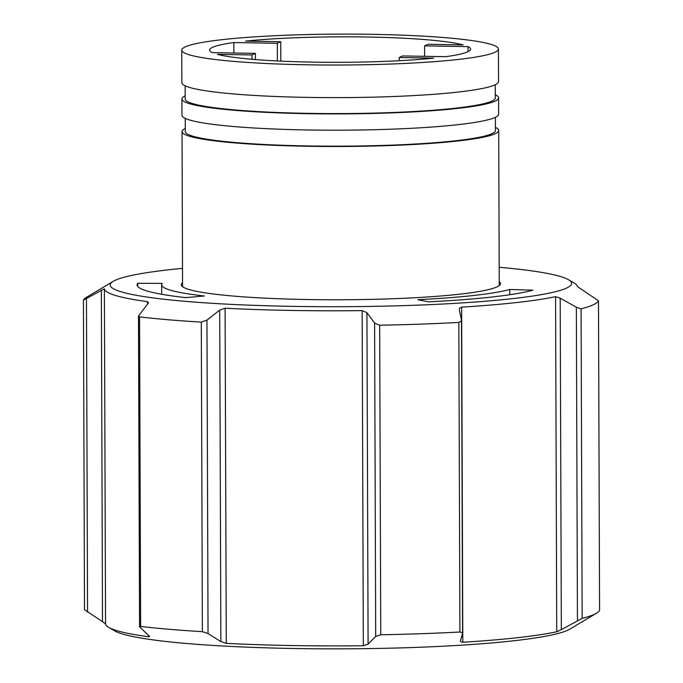 <?xml version="1.0" encoding="UTF-8"?>
<svg xmlns="http://www.w3.org/2000/svg" width="683" height="683" viewBox="0 0 683 683"><rect width="100%" height="100%" fill="white"/><g stroke="black" fill="none" stroke-linecap="round" stroke-linejoin="round"><path stroke-width="1.02" d="M495.423 127.371A158.336 15.453 179.8 0 1 498.71 130.479A158.336 15.453 179.8 0 1 495.201 133.731A158.336 15.453 179.8 0 1 323.733 146.461A158.336 15.453 179.8 0 1 182.028 131.588A158.336 15.453 179.8 0 1 185.289 128.447M495.388 117.331L495.431 130.496A155.067 15.128 179.8 0 1 491.999 133.68A155.067 15.128 179.8 0 1 324.075 146.136A155.067 15.128 179.8 0 1 185.306 131.58L185.255 118.407M181.917 99.001L181.977 115.299A158.336 15.453 -0.2 0 0 323.674 130.163A158.336 15.453 -0.2 0 0 495.141 117.442A158.336 15.453 -0.2 0 0 498.65 114.189L498.59 97.9A158.336 15.453 179.8 0 1 495.09 101.152A158.336 15.453 179.8 0 1 323.622 113.873A158.336 15.453 179.8 0 1 181.917 99.001A158.336 15.453 179.8 0 1 185.178 95.868M495.269 84.743L495.32 97.908A155.067 15.128 179.8 0 1 491.888 101.093A155.067 15.128 179.8 0 1 323.964 113.557A155.067 15.128 179.8 0 1 185.187 98.992L185.144 85.827M181.746 50.124L181.857 82.711A158.336 15.453 -0.2 0 0 323.563 97.584A158.336 15.453 -0.2 0 0 495.03 84.854A158.336 15.453 -0.2 0 0 498.539 81.601L498.419 49.022A158.336 15.453 179.8 0 1 494.919 52.275A158.336 15.453 179.8 0 1 323.452 64.996A158.336 15.453 179.8 0 1 181.746 50.124A158.336 15.453 179.8 0 1 185.255 46.871A158.336 15.453 179.8 0 1 356.722 34.15A158.336 15.453 179.8 0 1 498.419 49.022M212.336 52.617A130.513 12.738 179.8 0 1 209.579 50.03A130.513 12.738 179.8 0 1 212.464 47.349A130.513 12.738 179.8 0 1 233.868 42.542L277.315 43.294L280.739 41.723L245.632 41.108A130.513 12.738 179.8 0 1 463.125 44.899L428.019 44.293L424.587 45.863L468.034 46.623A130.513 12.738 179.8 0 1 470.596 49.116A130.513 12.738 179.8 0 1 445.717 56.689L402.663 55.938L399.239 57.509L433.79 58.115A130.513 12.738 179.8 0 1 217.407 54.341L251.959 54.947L255.391 53.368L212.336 52.617M495.312 94.783A158.336 15.453 179.8 0 1 498.59 97.9M468.051 51.635L468.034 46.623M424.587 45.863L424.621 56.322M280.739 41.723L280.807 61.128M233.868 42.542L233.91 52.992M277.375 60.958L277.315 43.294M255.391 53.368L255.408 59.558M251.976 59.276L251.959 54.947M399.239 57.509L399.248 60.719M182.557 282.771A159.617 15.572 -0.2 0 0 181.294 284.743A159.617 15.572 -0.2 0 0 324.135 299.735A159.617 15.572 -0.2 0 0 496.985 286.903A159.617 15.572 -0.2 0 0 500.519 283.624A159.617 15.572 -0.2 0 0 499.23 281.669M499.188 267.258A230.709 22.513 179.8 0 1 568.529 279.731A230.709 22.513 179.8 0 1 566.497 288.115A230.709 22.513 179.8 0 1 298.044 306.454A230.709 22.513 179.8 0 1 113.25 281.319A230.709 22.513 179.8 0 1 115.307 280.252A230.709 22.513 179.8 0 1 182.506 268.359M113.25 281.319L86.536 297.276A257.841 25.16 -0.2 0 0 83.428 300.136L104.379 288.789A236.557 23.085 -0.2 0 0 147.502 301.655L148.296 302.996L147.673 304.003L138.478 315.956L139.563 626.772L140.638 626.439A257.841 25.16 179.8 0 0 202.381 631.664L208.042 633.559L220.865 641.576L219.704 310.099L206.949 320.131L201.297 322.111A257.841 25.16 -0.2 0 1 139.554 316.878L138.478 315.956M83.428 300.161L84.504 609.723L83.428 300.136M148.399 302.475L148.296 302.996M219.704 310.099L225.1 308.221A236.557 23.085 -0.2 0 0 362.161 310.611L366.933 312.669L368.094 644.146L375.701 636.479L380.755 634.772A257.841 25.16 179.8 0 0 459.907 632.006L462.468 632.731L462.536 633.44L460.436 640.91M459.283 309.433L461.443 320.011L461.384 321.044L458.831 322.444A257.841 25.16 -0.2 0 1 379.671 325.219L374.6 323.05L366.933 312.669M461.443 320.011L461.384 321.044M459.343 308.409L461.64 307.128A236.557 23.085 -0.2 0 0 555.569 296.653L560.188 298.181L561.341 629.658L582.155 618.371A257.841 25.16 179.8 0 0 594.167 614.427A257.841 25.16 179.8 0 0 596.464 613.232A257.841 25.16 179.8 0 0 599.572 610.371L598.487 300.81A257.841 25.16 -0.2 0 1 593.083 304.874A257.841 25.16 -0.2 0 1 581.079 308.81L576.35 307.196L560.188 298.181M596.464 613.232L569.75 629.188A230.709 22.513 179.8 0 1 567.693 630.255A230.709 22.513 179.8 0 1 336.642 648.85A230.709 22.513 179.8 0 1 114.471 630.776L108.691 627.378A236.557 23.085 179.8 0 1 105.549 623.903L102.501 621.658L101.349 290.181M561.341 629.658L556.739 631.766A236.557 23.085 179.8 0 1 462.809 642.251L460.504 641.602M462.468 632.731L462.536 633.44M368.094 644.146L363.33 645.725A236.557 23.085 179.8 0 1 226.269 643.343L220.865 641.576M149.568 636.496L139.563 626.772M149.457 636.18L148.672 636.769A236.557 23.085 179.8 0 1 108.691 627.378M84.513 609.697L102.501 621.658M532.928 290.181A203.816 19.892 179.8 0 1 428.386 301.843L417.851 299.717A179.262 17.493 179.8 0 0 509.791 289.464L532.928 290.181M137.744 283.3L162.221 283.402A179.262 17.493 179.8 0 0 161.649 284.811A179.262 17.493 179.8 0 0 204.43 295.995L185.733 297.617A203.816 19.892 179.8 0 1 137.087 284.896A203.816 19.892 179.8 0 1 137.744 283.3L137.753 286.484M509.808 294.732L509.791 289.464M568.529 279.731L574.309 283.129A236.557 23.085 -0.2 0 1 577.451 286.604L598.487 300.81L599.572 610.371M581.079 308.81L582.155 618.371M104.379 288.789L105.549 623.903M148.672 636.769L148.672 635.335M147.511 304.191L147.502 301.655M556.739 631.766L555.569 296.653M461.64 307.128L462.809 642.251M379.671 325.219L380.755 634.772M459.907 632.006L458.831 322.444M225.1 308.221L226.269 643.343M363.33 645.725L362.161 310.611M139.554 316.878L140.638 626.439M202.381 631.664L201.297 322.111M576.35 307.196L577.442 620.625M87.552 612.088L86.459 298.659M374.6 323.05L375.701 636.479M208.042 633.559L206.949 320.131M182.574 286.698L182.028 131.588M499.247 285.596L498.71 130.479M461.486 320.429L462.579 633.15M161.649 284.811L161.675 294.271"/></g></svg>
